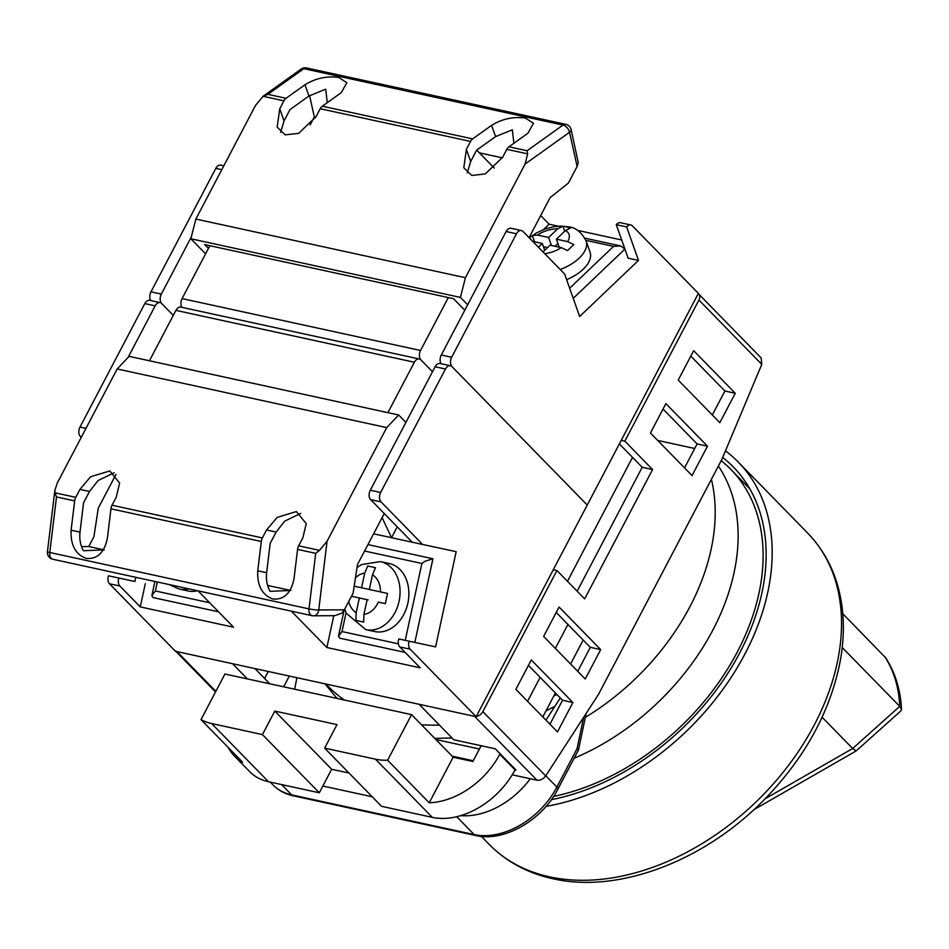 <?xml version="1.0" encoding="UTF-8"?>
<svg xmlns="http://www.w3.org/2000/svg" width="949" height="949" viewBox="0 0 949 949"><rect width="100%" height="100%" fill="white"/><g stroke="black" fill="none" stroke-linecap="round" stroke-linejoin="round"><path stroke-width="1.42" d="M721.181 460.692A212.244 148.839 135.7 0 1 730.872 469.435A212.244 148.839 135.7 0 1 735.534 655.296A212.244 148.839 135.7 0 1 553.611 796.425M175.126 650.611A6.963 4.875 -44.3 0 0 177.024 651.619L232.493 663.683L247.369 678.915M228.306 747.575A69.585 48.802 -44.3 0 0 234.356 755.962A69.585 48.802 -44.3 0 0 242.6 762.189L200.986 719.627A69.585 48.802 -44.3 0 0 211.639 723.541L262.446 734.597L274.795 711.074L337.002 724.609L324.653 748.132L375.46 759.176A69.585 48.802 -44.3 0 0 387.619 760.22L429.221 802.795A69.585 48.802 -44.3 0 0 499.767 754.241L515.022 769.853L516.066 770.078L495.259 748.785L453.788 739.769L419.114 704.288L474.583 716.353L536.992 780.208L512.211 774.823M476.279 716.424A6.963 4.875 -44.3 0 0 482.851 711.608L556.933 570.503L553.303 569.708M621.215 440.372L624.845 441.155L698.927 300.05A6.963 4.875 -44.3 0 0 698.713 294.06A6.963 4.875 -44.3 0 0 698.239 293.656M698.713 294.06L761.169 357.963L761.774 364.357L721.964 459.197L598.499 694.371L545.699 775.902C543.243 779.117 540.349 780.553 536.992 780.208M473.243 760.754L452.151 756.175M735.261 393.266L719.828 422.661L678.215 380.086L693.648 350.691L735.261 393.266L724.894 391.012L712.319 414.974M692.046 475.579L650.445 433.005L665.878 403.61L707.48 446.184L692.046 475.579M585.248 678.998L543.635 636.435L559.068 607.028L600.681 649.602L585.248 678.998M572.899 702.521L557.466 731.916L515.865 689.342L531.298 659.946L572.899 702.521L562.532 700.267L549.957 724.229M624.845 441.155L652.58 469.541L584.667 598.878L556.933 570.503M322.85 786.033L372.186 796.769M460.775 815.63A69.585 48.802 -44.3 0 0 530.242 778.749M586.162 713.423L578.712 748.88L577.075 748.619L583.623 717.349M294.641 689.188L296.918 677.705M545.948 720.125L560.301 697.978M657.716 440.443L694.715 448.497M556.897 694.502A244.818 161.283 144.3 0 1 553.813 695.973M439.434 725.083A244.818 161.283 144.3 0 1 421.475 724.775M344.321 700.006A244.818 161.283 144.3 0 1 326.065 684.051M269.801 683.79L254.925 668.571M479.411 748.998L435.888 739.532M690.801 356.124L724.894 391.012M663.019 409.043L697.112 443.93L684.537 467.893M556.221 612.461L590.314 647.348L577.739 671.311M528.439 665.379L562.532 700.267M619.353 443.895L642.212 467.288L577.158 591.191M554.951 706.234L545.948 710.955M452.056 738.002L434.761 738.369M337.014 698.417L324.973 683.814M642.212 467.288L652.58 469.541M590.314 647.348L600.681 649.602M697.112 443.93L707.48 446.184M324.653 748.132L381.522 806.306L432.317 817.362L375.46 759.176M429.221 802.795L453.159 757.195L472.863 761.489L481.143 745.712M527.561 701.311L540.135 677.349M555.343 648.392L567.917 624.43M633.552 458.426L632.129 458.118L567.466 581.286M432.317 817.362A69.585 48.802 135.7 0 0 515.022 769.853L515.307 769.307M542.816 716.922L555.39 692.96M570.598 664.003L583.172 640.041M211.639 723.541L268.508 781.727L319.315 792.783L331.652 769.259L348.995 773.032M262.446 734.597L319.315 792.783M268.282 671.477L264.605 678.476M268.508 781.727A69.585 48.802 135.7 0 1 249.611 771.573L234.356 755.962M289.326 676.056L283.68 686.815M387.619 760.22L411.558 714.633L224.925 674.027L200.986 719.627M411.558 714.633L453.159 757.195M274.795 711.074L331.652 769.259M81.234 437.382L80.368 436.493A6.963 4.508 -77.7 0 1 79.989 427.062L144.806 303.597A6.963 4.508 -77.7 0 1 149.752 300.347L160.12 302.601A6.963 4.508 102.3 0 0 155.173 305.851L128.103 357.405M448.319 297.571L420.549 350.489A6.963 4.508 -77.7 0 0 420.929 359.908L432.483 371.747L420.929 359.908A6.963 4.508 102.3 0 0 419.316 358.995A6.963 4.508 102.3 0 0 414.369 362.245L387.904 412.649M414.369 362.245L175.909 310.37L149.444 360.774M191.259 237.108L161.342 294.095A6.963 4.508 -77.7 0 0 161.721 303.526L173.287 315.353L161.721 303.526A6.963 4.508 102.3 0 0 160.12 302.601M435.105 366.753L370.288 490.218L380.656 492.472L445.472 369.007L435.105 366.753A6.963 4.508 -77.7 0 1 440.051 363.503L450.419 365.756A6.963 4.508 102.3 0 1 452.032 366.682L587.253 505.034L476.137 716.697L410.158 649.187L399.79 646.933A6.963 4.508 -77.7 0 1 398.794 638.962L435.579 646.886L456.172 551.666L422.649 544.477L381.035 501.902L370.668 499.649L412.281 542.223L422.649 544.477M291.343 611.144L326.883 647.515L420.193 667.811L399.79 646.933M198.033 590.847L233.573 627.206L140.262 606.909L119.859 586.031L109.491 583.777A6.963 4.508 -77.7 0 1 108.494 575.806L134.912 581.476L135.814 577.312M476.137 716.697L175.47 651.287L109.491 583.777M398.794 638.962L435.579 646.886M409.161 641.216A6.963 4.508 102.3 0 0 410.158 649.187M450.419 365.756A6.963 4.508 102.3 0 0 445.472 369.007M380.656 492.472A6.963 4.508 102.3 0 0 381.035 501.902M373.609 533.801L412.281 542.223M326.883 647.515L333.775 615.676M382.103 517.62L391.546 537.703L397.24 526.837M370.668 499.649A6.963 4.508 -77.7 0 1 370.288 490.218M108.494 575.806L134.912 581.476M118.862 578.071A6.963 4.508 102.3 0 0 119.859 586.031M140.262 606.909L145.28 583.742M175.909 310.37A6.963 4.508 -77.7 0 1 180.856 307.108L419.316 358.995M414.832 642.414L432.934 558.747L424.855 561.322L421.878 563.481L364.57 551.013M432.934 558.747L367.939 544.607M339.766 638.179L405.14 652.402L339.754 638.179L338.496 636.221L344.107 610.278M346.065 612.805L342.008 631.559L338.496 636.221M374.582 631.524A34.793 26.525 -77.9 0 0 374.641 631.536A34.793 26.525 -77.9 0 0 407.868 603.125A34.793 26.525 -77.9 0 0 389.304 563.516A34.793 26.525 -77.9 0 0 389.244 563.504A34.793 26.525 -77.9 0 0 389.185 563.492M359.339 597.989L368.141 599.91L351.474 596.257L359.339 597.989L356.172 612.651L355.922 620.397L363.704 622.081L363.942 614.335A20.878 15.919 -77.9 0 0 378.283 602.117L385.33 603.647L387.536 593.445L380.49 591.915A20.878 15.919 -77.9 0 0 372.494 574.833L369.327 589.483L380.49 591.915M372.494 574.833L375.472 567.668L367.69 565.984L364.713 573.137L361.545 587.787L354.167 586.185M385.33 603.623L378.283 602.117M367.121 599.685L363.942 614.335M363.562 621.085L363.692 622.058M363.36 621.986L355.922 620.397M369.327 589.459L361.545 587.787M375.128 567.597L374.926 568.522M197.534 590.741A34.793 26.525 102.1 0 1 188.021 590.942A34.793 26.525 102.1 0 1 187.961 590.93M153.133 597.573L218.507 611.797L153.133 597.585L151.864 595.616L155.387 590.966L157.332 581.998M114.153 472.768L98.091 480.538L89.503 491.452L83.559 502.768L80.001 532.116C79.265 538.925 80.404 545.117 83.393 550.717L104.224 549.898M86.312 558.439C97.45 559.269 104.473 552.496 107.403 538.107L110.938 508.806A6.963 4.508 102.3 0 1 112.041 505.224L116.205 497.288L119.633 483.053L109.776 470.953L90.582 476.766L79.918 489.399L75.754 497.323A6.963 4.508 -77.7 0 0 74.651 500.906L71.104 530.206C70.487 545.106 75.564 554.513 86.312 558.439L86.359 558.439M300.774 513.373L284.712 521.131L276.123 532.057L270.18 543.374L266.633 572.721C265.898 579.519 267.025 585.723 270.014 591.31L290.845 590.492M257.737 570.812C257.12 585.699 262.185 595.106 272.944 599.033L272.98 599.044C284.071 599.875 291.094 593.089 294.024 578.7L297.571 549.4A6.963 4.508 102.3 0 1 298.662 545.817L302.826 537.893L306.254 523.646L296.396 511.547L277.203 517.371L266.539 529.993L262.375 537.929A6.963 4.508 -77.7 0 0 261.283 541.511L257.737 570.812L266.633 572.721M386.729 427.596L117.166 368.959L57.486 482.614L54.876 490.23L47.45 551.63A6.963 0.759 6.9 0 0 49.787 552.496L308.994 608.89A6.963 0.759 6.9 0 0 318.745 609.982L344.357 609.816L341.723 613.232L334.641 615.676L313.609 615.818A6.963 5.255 -90.4 0 0 318.745 609.982L327.061 541.25L386.729 427.596L398.675 414.998L405.899 422.388M47.45 551.63A6.963 6.963 0 0 0 52.883 559.269L312.079 615.664A6.963 6.963 0 0 0 313.609 615.818A6.963 5.255 -90.4 0 1 312.731 615.723A6.963 4.508 -77.7 0 1 312.079 615.664A6.963 4.508 -77.7 0 1 310.465 614.738A6.963 4.508 -77.7 0 1 308.994 608.89L315.709 553.35L319.505 550.361L327.061 541.25M54.876 490.23L54.912 492.792L75.754 497.323M74.651 500.906L56.513 496.956L54.912 492.792M267.606 585.438L290.109 590.337M384.25 513.539L357.512 564.465L353.099 593.184L344.357 609.816M117.166 368.959L129.111 356.349L398.675 414.998M116.027 474.334L98.305 508.083L93.892 536.79L88.779 546.541L103.488 549.732M88.779 546.541L81.543 546.588M551.333 799.722A215.72 151.282 -44.3 0 0 737.61 656.815A215.72 151.282 -44.3 0 0 733.363 467.003A215.72 151.282 -44.3 0 0 722.699 457.465M546.055 806.413A222.683 156.158 -44.3 0 0 741.537 660.231A222.683 156.158 -44.3 0 0 738.334 462.139A222.683 156.158 -44.3 0 0 725.463 450.87M822.107 717.242L852.665 748.5L856.164 750.932L900.992 710.801L901.55 709.472C900.601 690.16 895.358 672.995 885.82 657.965L842.771 613.695M842.226 647.515L899.735 706.353L901.55 709.472M585.308 717.361A207.368 145.422 -44.3 0 0 711.394 479.328M574.109 758.239A207.368 145.422 -44.3 0 0 718.369 466.054M223.822 165.79L220.749 165.126A6.963 4.508 102.3 0 0 215.803 168.376L150.974 291.841A6.963 4.508 102.3 0 0 150.808 300.584M420.549 350.489L182.078 298.603L209.859 245.696M451.653 357.251A6.963 4.508 -77.7 0 0 452.032 366.682L587.253 505.034L698.381 293.383L632.402 225.886A6.963 4.508 -77.7 0 0 630.8 224.96L620.432 222.707A6.963 4.508 102.3 0 0 616.292 224.688L628.119 258.152L638.487 260.406L579.649 316.503L564.631 274.024L523.018 231.449A6.963 4.508 -77.7 0 0 521.416 230.536A6.963 4.508 -77.7 0 0 516.47 233.786L451.653 357.251L441.285 354.997L506.102 231.532L516.47 233.786M476.706 150.108L494.239 168.032M540.693 215.565L549.127 224.201L558.273 226.194M577.609 230.393L621.702 239.99M616.292 224.688L626.66 226.941L638.487 260.406M626.66 226.941A6.963 4.508 -77.7 0 1 630.8 224.96M549.127 224.201L543.528 229.539M441.285 354.997A6.963 4.508 102.3 0 0 441.119 363.728M521.416 230.536L511.048 228.282A6.963 4.508 102.3 0 0 506.102 231.532M182.078 298.603A6.963 4.508 102.3 0 0 181.911 307.346M338.829 77.474L346.836 82.717L341.272 92.646L322.316 106.193A6.963 4.508 -77.7 0 0 320.204 108.732L316.041 116.668L298.698 133.311L285.21 134.865L277.179 127.202L279.753 108.767L283.917 100.831A6.963 4.508 102.3 0 1 286.029 98.293L304.985 84.758C315.602 78.233 326.883 75.813 338.829 77.474M525.449 118.079L533.468 123.311L527.893 133.251L508.937 146.787A6.963 4.508 -77.7 0 0 506.825 149.325L502.662 157.261L485.319 173.904L471.831 175.47L463.812 167.795L466.374 149.373L470.538 141.437A6.963 4.508 102.3 0 1 472.649 138.898L491.606 125.351C502.223 118.839 513.504 116.407 525.449 118.079M286.029 98.293L267.891 94.342L303.799 68.684A6.963 4.508 102.3 0 1 306.634 67.972A6.963 6.963 0 0 0 301.106 69.111A6.963 4.318 54.4 0 1 303.799 68.684L563.006 125.066L527.086 150.737L527.668 153.868L525.094 164.047L465.425 277.701L195.85 219.065L255.53 105.41L263.075 96.3L283.917 100.831M301.106 69.111L262.671 96.573L267.891 94.342M467.228 172.967L470.668 161.508L476.612 150.179L495.58 136.62L512.33 129.776L513.884 143.252M280.607 132.374L284.048 120.903L289.991 109.586L308.959 96.027L325.709 89.17L327.263 102.658M208.436 248.413L204.676 244.569L453.503 298.698L464.785 310.228M578.261 162.694L571.144 129.645A6.963 3.084 167.5 0 1 569.542 132.291L577.134 166.443L578.261 162.694M479.399 152.848L502.353 157.842M529.091 237.653L550.123 197.594L568.404 183.074L577.134 166.443M195.85 219.065L190.844 238.757L460.407 297.405L467.632 304.795M190.844 238.757L205.577 253.846M310.086 125.019L314.321 116.941L315.732 117.249M465.425 277.701L460.407 297.405M314.321 116.941L309.576 95.6M571.144 129.645A6.963 6.963 0 0 0 565.841 124.355A6.963 4.508 102.3 0 0 563.006 125.066A6.963 4.318 54.4 0 1 569.542 132.291L525.094 164.047M560.195 269.48A34.793 18.328 -19.5 0 0 586.091 240.892L590.041 252.054A34.793 18.328 160.5 0 1 566.624 279.67M529.447 238.033L532.377 235.554L537.442 235.055L548.605 237.487L557.668 228.851L562.887 226.194L570.657 227.89L565.438 230.548A20.878 10.997 160.5 0 1 567.561 241.604L573.848 244.569L567.538 250.583L561.25 247.618A20.878 10.997 160.5 0 1 544.702 253.632M559.21 247.179L556.387 239.184L567.561 241.604M556.387 239.184L565.438 230.548M538.415 247.203L542.306 243.502L532.769 241.426M543.018 251.912L550.088 245.186L561.25 247.618M564.679 231.271L562.887 226.194M551.44 245.483L548.605 237.487M555.046 246.266L557.917 243.525M534.584 241.817L532.377 235.554M543.421 246.657L547.597 247.559M544.714 250.311L542.306 243.502M624.905 249.077L573.22 298.342M624.869 248.946L620.587 245.933L613.552 246.372L569.649 288.223M177.024 651.619L215.838 691.335M482.851 711.608L545.699 775.902M761.774 364.357L698.927 300.05M281.616 784.574L291.699 794.906L474.18 834.598L456.706 816.721M557.858 789.188C542.247 820.173 503.86 842.356 475.781 835.523A6.963 4.508 -77.7 0 1 474.18 834.598A69.585 48.802 -44.3 0 0 556.885 787.077L577.075 748.619A6.963 2.076 27.7 0 1 578.06 750.73L557.858 789.188A6.963 2.076 -152.3 0 0 556.885 787.077L545.805 775.748M270.216 782.095L272.802 784.752A69.585 48.802 -44.3 0 0 291.699 794.906A6.963 4.508 -77.7 0 0 293.312 795.82L475.781 835.523M79.989 427.062L85.968 428.367M155.173 305.851L144.806 303.597M81.567 436.754L80.368 436.493M342.008 631.559L398.355 643.813M405.247 640.35L421.878 563.481M389.244 563.504L380.442 561.606A34.793 26.525 102.1 0 1 380.49 561.618A34.793 26.525 102.1 0 1 399.066 601.227A34.793 26.525 102.1 0 1 365.839 629.65A34.793 26.525 102.1 0 1 365.78 629.638L374.641 631.536M348.746 601.452A20.878 15.919 -77.9 0 0 356.172 612.651M364.713 573.137A20.878 15.919 -77.9 0 0 355.448 577.834M179.159 589.032A34.793 26.525 -77.9 0 0 179.219 589.044A34.793 26.525 -77.9 0 0 188.792 588.831M209.693 602.769L155.387 590.966M71.104 530.206L80.001 532.116M52.883 559.269A6.963 4.508 -77.7 0 1 51.27 558.344A6.963 4.508 -77.7 0 1 49.787 552.496L56.513 496.956M315.709 553.35L297.571 549.4M261.283 541.511L110.938 508.806M112.041 505.224L262.375 537.929M298.662 545.817L319.505 550.361M266.539 529.993L276.123 532.057M79.918 489.399L89.503 491.452M807.682 533.101C828.014 554.287 839.675 580.8 842.688 612.639C844.041 627.787 843.317 643.446 840.506 659.591C831.016 709.994 806.009 756.258 765.499 798.394C705.7 860.446 619.222 893.958 552.876 878.727C527.549 873.163 506.315 861.716 489.186 844.385A222.683 156.158 -44.3 0 0 549.661 876.876A222.683 156.158 -44.3 0 0 789.236 764.396A222.683 156.158 -44.3 0 0 807.682 533.101L738.334 462.139M765.084 798.809L852.665 748.5L899.735 706.353A167.012 117.118 -44.3 0 0 884.907 656.815M161.342 294.095L150.974 291.841M215.803 168.376L221.781 169.681M472.649 138.898L322.316 106.193M527.086 150.737L508.937 146.787M506.825 149.325L527.668 153.868M320.204 108.732L470.538 141.437M466.374 149.373L470.668 161.508M491.606 125.351L495.58 136.62M279.753 108.767L284.048 120.903M304.985 84.758L308.959 96.027M537.442 235.055A20.878 10.997 160.5 0 1 557.668 228.851M585.889 240.358L613.552 246.372M749.793 488.794L730.872 469.435M215.53 691.94L175.885 651.37M578.06 750.73A6.963 6.963 0 0 0 578.712 748.88M293.312 795.82C285.163 794.028 278.33 790.339 272.802 784.752M380.442 561.606L361.45 564.596L357.038 567.549M344.712 609.151L346.29 613.303L365.768 629.638M169.242 584.584L179.147 589.032L188.021 590.942M154.924 581.476L151.864 595.616M489.186 844.385L481.368 836.389M753.838 809.711L856.164 750.932M306.634 67.972L565.841 124.355M586.091 240.892C581.523 232.244 575.77 227.57 568.854 226.87L561.167 226.087L553.753 226.728L545.201 228.923L536.517 232.861L529.352 237.926M620.587 245.933L584.892 238.163"/></g></svg>
